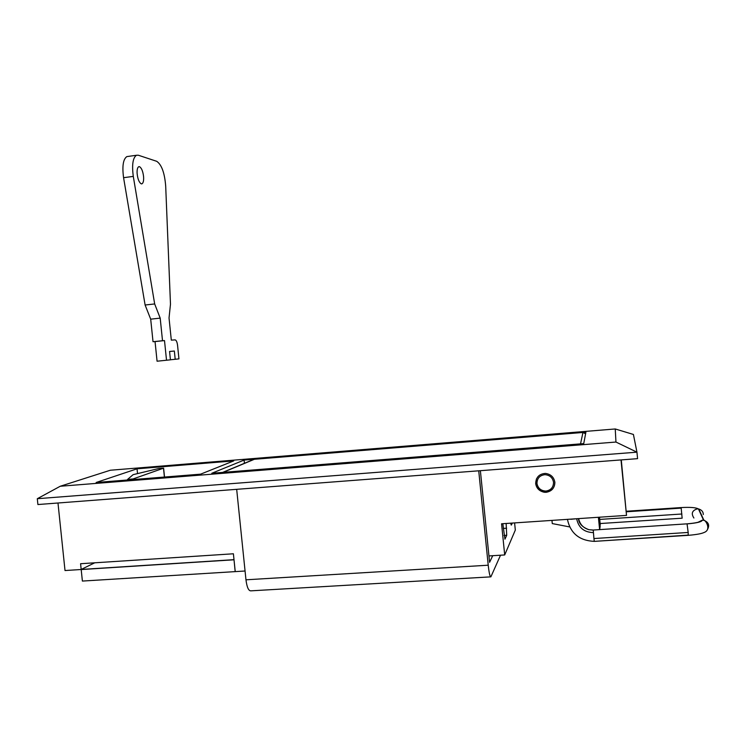 <?xml version="1.0" encoding="UTF-8"?>
<svg xmlns="http://www.w3.org/2000/svg" width="746" height="746" viewBox="0 0 746 746"><rect width="100%" height="100%" fill="white"/><g stroke="black" fill="none" stroke-linecap="round" stroke-linejoin="round"><path stroke-width="1.12" d="M593.238 530.033L593.928 538.547L688.176 532.457L688.213 535.339L594.329 541.372L688.297 535.115M553.532 482.261C552.646 477.645 549.783 475.109 544.962 474.67C539.759 475.305 537.092 478.242 536.961 483.483C537.959 488.322 540.971 490.84 545.979 491.055C550.949 490.197 553.467 487.269 553.532 482.261M554.865 481.991C554.921 487.325 552.301 490.672 546.986 492.043L544.421 492.08C539.414 491.036 536.523 488.136 535.759 483.399L536.43 478.913M585.591 433.808L582.962 432.466L254.349 459.284L250.274 460.86M599.719 527.077L600.26 524.792L599.504 517.202M598.74 517.258L599.971 529.595M600.166 527.161L599.169 517.23M569.758 526.946L552.273 523.58L551.956 520.4M598.395 517.276L599.625 529.613M580.668 443.861L222.28 472.432M580.547 443.805L582.962 432.466M127.529 479.454L133.133 478.932L163.607 468.162L158.739 468.525L133.114 474.661L127.529 479.454M141.274 183.852L141.992 183.805C143.307 182.919 143.838 180.551 143.586 176.69C142.943 171.31 141.581 167.962 139.502 166.675L138.728 166.703C137.488 167.486 136.947 169.687 137.105 173.324C137.693 178.984 139.082 182.49 141.274 183.852M128.153 156.418L126.829 156.604C123.155 159.187 122.064 166.218 123.575 177.697L145.106 305.011L150.692 319.167L153.023 341.715L155.047 341.575L157.07 361.213L170.424 359.824L169.566 351.469L174.35 351.021L175.198 359.283L178.947 358.873L177.548 345.212C177.082 341.938 176.27 340.157 175.105 339.878L171.31 340.129L169.034 317.992L170.48 304.191L165.696 186.155C164.652 172.951 161.658 164.67 156.725 161.313L138.318 155.224L136.443 155.271C132.835 157.844 131.79 164.885 133.292 176.392L154.674 303.948L160.194 318.132L162.516 340.717L164.502 340.586L166.526 360.253M175.198 359.283L170.424 359.768M174.35 351.021L169.575 351.515M164.502 340.586L155.047 341.575M162.516 340.717L153.023 341.715M160.194 318.132L150.692 319.167M154.674 303.948L145.106 305.011M133.292 176.392L123.575 177.697M554.81 482.168C553.914 477.114 550.8 474.195 545.485 473.421L545.401 473.412C539.162 473.897 535.926 477.281 535.684 483.576C536.449 488.313 539.339 491.213 544.356 492.267L546.091 492.313C551.835 491.325 554.735 487.94 554.81 482.168M234.002 559.668L81.174 569.45L80.587 563.724L233.395 553.784L234.002 559.668M94.742 562.801L81.174 569.45M245.061 571.007L235.232 571.622L234.011 559.724L235.176 571.622L82.386 581.069L81.193 569.562L233.955 559.789M200.59 474.167L233.712 460.916L137.031 468.805L96.15 482.494L200.59 474.167M244.091 460.068L585.899 432.176L583.736 443.618L211.808 473.272L244.091 460.068L244.418 463.313M506.133 523.478L506.72 535.283L504.949 539.172L502.823 523.701M510.74 523.17L511.215 525.044M512.288 523.067L511.383 525.035M514.6 522.909L515.318 530.061L504.697 554.949L488.947 555.929M621.278 459.9L626.519 515.383L501.573 523.785L504.697 554.949M621.008 459.928L626.519 515.383M234.011 559.724L65.014 570.541L57.983 503M615.954 442.042L636.944 452.179L37.3 498.71L60.249 486.252L615.954 442.042L615.245 428.969L633.41 434.452L636.944 452.179L637.578 458.659L37.906 504.538L37.3 498.71M60.249 486.252L110.315 470.241L615.245 428.969M137.534 473.598L137.031 468.805M500.519 555.211L490.877 576.854C489.973 576.9 489.087 573.012 488.22 565.207L478.727 470.81M480.377 470.679L489.59 562.316L492.733 555.695M236.678 489.329L245.966 579.801C246.926 587.288 248.577 590.963 250.908 590.841L490.57 576.872M600.129 523.533L682.142 518.19L681.182 508.119L626.211 511.793M681.182 508.119L681.033 507.578L626.164 511.262M681.9 514.003L599.719 519.421M698.191 522.2L702.247 520.195L703.926 520.316L698.788 509.005C701.753 509.966 703.264 511.812 703.301 514.544M703.926 520.316C708.504 522.2 709.735 525.165 707.618 529.222M693.911 518.013C690.973 513.556 692.083 510.516 697.24 508.893L698.788 509.005M702.247 520.195L702.284 520.195C701.893 521.836 696.829 523.067 687.057 523.897L688.176 532.457M593.928 538.547L594.254 541.158M570.793 519.132L568.993 519.253M576.499 518.75L570.811 519.3M576.667 518.74C578.495 527.683 584.062 532.299 593.368 532.607M578.654 518.601C579.828 524.289 583.26 527.991 588.939 529.697L593.21 530.098M254.349 459.284L223.259 472.293M163.495 468.208L164.409 477.048M133.133 478.932L133.189 479.538M506.609 528.205L503.298 528.42M506.72 535.283L504.016 535.46M245.966 579.801L488.22 565.207M681.061 507.578C690.199 507.066 695.999 507.522 698.461 508.949L703.581 520.251C705.222 519.235 711.945 529.707 704.084 532.485C702.005 533.437 698.247 534.472 688.269 535.339M588.939 529.697L593.219 530.042L687.029 523.841C696.792 523.039 699.487 521.827 698.918 521.948L698.237 522.368M594.301 541.372C579.362 540.636 570.401 533.306 567.436 519.356M588.948 529.697C582.3 527.245 578.812 523.552 578.467 518.619M253.938 459.331L222.821 472.339M164.521 477.039L163.607 468.162M141.442 183.88L141.992 183.805M126.829 156.604L136.443 155.271"/></g></svg>
